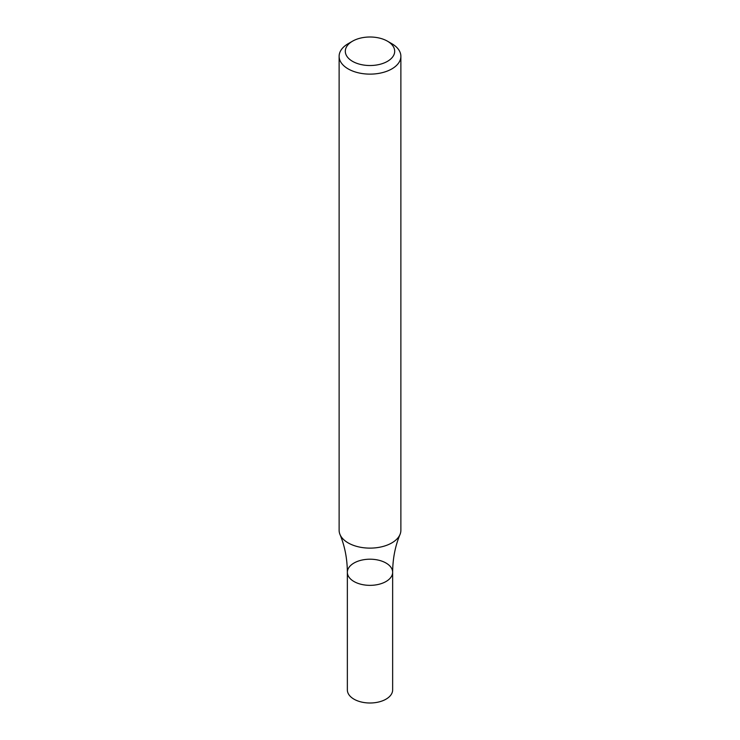 <?xml version="1.0" encoding="UTF-8"?>
<svg xmlns="http://www.w3.org/2000/svg" width="740" height="740" viewBox="0 0 740 740"><rect width="100%" height="100%" fill="white"/><g stroke="black" fill="none" stroke-linecap="round" stroke-linejoin="round"><path stroke-width="1.11" d="M387.464 41.181L391.83 43.697A30.877 17.825 180 0 1 400.877 56.305A30.877 17.825 180 0 1 391.83 68.913A30.877 17.825 180 0 1 358.188 72.77A30.877 17.825 180 0 1 339.124 56.305A30.877 17.825 180 0 1 348.17 43.697L352.536 41.181A24.698 14.264 180 0 1 387.464 41.181A24.698 14.264 180 0 1 387.464 61.346A24.698 14.264 180 0 1 352.536 61.346A24.698 14.264 180 0 1 352.536 41.181M400.877 56.305L400.877 530.293A30.877 17.825 180 0 1 400.035 534.437A30.877 17.825 180 0 1 391.83 542.901A30.877 17.825 180 0 1 361.601 547.452A30.877 17.825 180 0 1 339.965 534.437A30.877 17.825 180 0 1 339.124 530.293L339.124 56.305M392.644 572.279L392.644 689.93A22.644 13.07 -0 0 1 370 703A22.644 13.07 -0 0 1 347.356 689.93L347.356 572.279A22.644 13.07 -0 0 0 370 585.349A22.644 13.07 -0 0 0 392.644 572.279A22.644 13.07 -0 0 0 378.667 560.199A22.644 13.07 -0 0 0 353.988 563.038A22.644 13.07 -0 0 0 347.356 572.279A22.644 13.07 -0 0 0 370 585.349A22.644 13.07 -0 0 0 392.644 572.279C392.746 558.654 395.206 546.037 400.035 534.437M347.356 572.279C347.254 558.654 344.794 546.037 339.965 534.437"/></g></svg>
